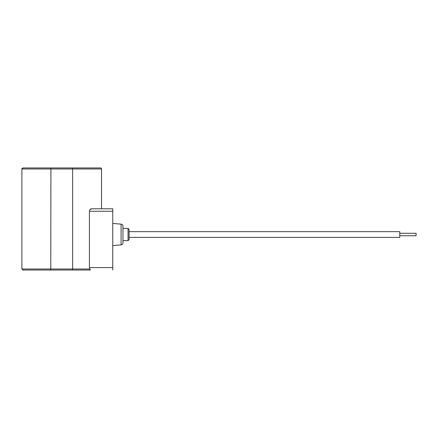<?xml version="1.0" encoding="UTF-8"?>
<svg xmlns="http://www.w3.org/2000/svg" width="438" height="438" viewBox="0 0 438 438"><rect width="100%" height="100%" fill="white"/><g stroke="black" fill="none" stroke-linecap="round" stroke-linejoin="round"><path stroke-width="0.66" d="M399.768 233.29L416.1 233.29L416.1 235.743L399.768 235.743M129.079 237.374L399.768 237.374L399.768 231.658L129.079 231.658M129.079 229.413L128.055 228.39L129.079 229.413L129.079 239.619L128.055 240.637L128.055 228.39L122.952 228.39L122.952 226.178L122.952 242.855L122.952 228.39M100.499 167.962A1.018 1.018 0 0 1 101.517 168.986L72.642 168.986L72.5 167.962L100.499 167.962M82.141 167.962L41.276 167.962L82.141 167.962M82.141 270.038L41.276 270.038L82.141 270.038M72.5 270.038L72.642 269.014L89.889 269.014L90.376 270.038L50.917 270.038L50.775 269.014L21.9 269.014L21.9 168.986C21.676 168.772 22.02 168.427 22.918 167.962L72.5 167.962M50.917 270.038L22.918 270.038L21.9 269.014M21.9 168.986L72.642 168.986L72.642 269.014L50.775 269.014L50.917 167.962M89.889 269.014L89.418 267.585L89.418 211.242C89.757 209.599 90.529 208.784 91.739 208.795L90.113 209.539M91.739 208.795L112.747 208.795L101.517 208.795L101.517 168.986M112.747 208.795L112.747 270.038M112.747 245.614L121.091 244.886A2.042 2.042 0 0 0 122.952 242.855A2.042 2.042 0 0 1 121.091 244.886L121.091 224.146L112.747 223.413M122.952 226.178A2.042 2.042 0 0 0 121.091 224.146A2.042 2.042 0 0 1 122.952 226.178M112.747 211.242L89.418 211.242M89.418 267.585L112.747 267.585M121.091 244.886A2.042 2.042 0 0 0 122.952 242.855M128.055 240.637L122.952 240.637"/></g></svg>
